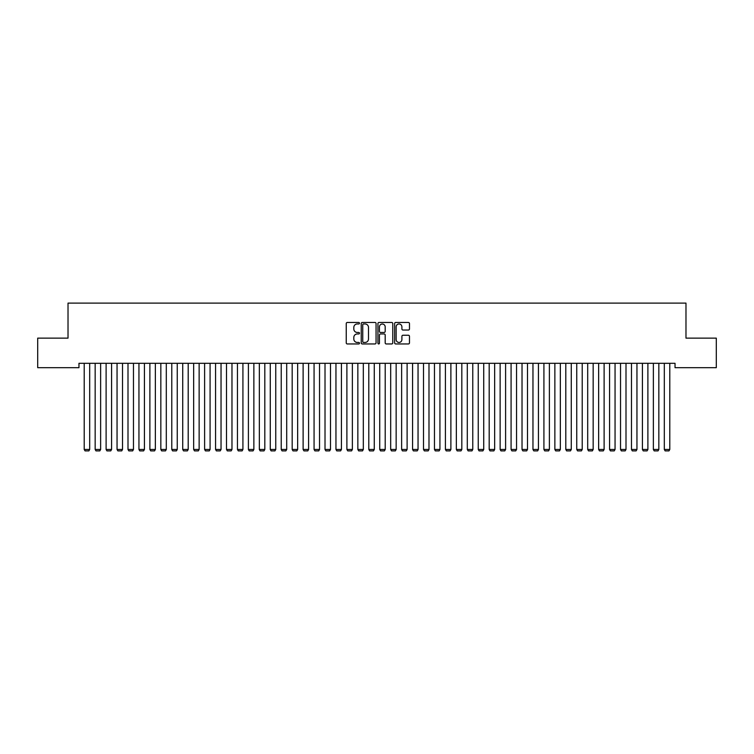 <?xml version="1.0" encoding="UTF-8"?>
<svg xmlns="http://www.w3.org/2000/svg" width="754" height="754" viewBox="0 0 754 754"><rect width="100%" height="100%" fill="white"/><g stroke="black" fill="none" stroke-linecap="round" stroke-linejoin="round"><path stroke-width="1.13" d="M359.488 323.221A0.754 0.754 0 0 0 358.734 322.467L347.321 322.467A1.074 1.074 0 0 0 346.246 323.541L346.246 342.882A1.074 1.074 0 0 0 347.321 343.956L358.734 343.956A0.754 0.754 0 0 0 359.488 343.202A0.754 0.754 0 0 0 358.734 342.448L357.255 342.448A3.44 3.44 0 0 1 353.824 339.008L353.824 337.396A3.44 3.44 0 0 1 357.255 333.956L358.734 333.956A0.754 0.754 0 0 0 359.488 333.211A0.754 0.754 0 0 0 358.734 332.457L357.255 332.457A3.44 3.44 0 0 1 353.824 329.017L353.824 327.406A3.44 3.44 0 0 1 357.255 323.966L358.734 323.966A0.754 0.754 0 0 0 359.488 323.221M408.395 330.035A1.074 1.074 0 0 0 409.469 328.961L409.469 323.541A1.074 1.074 0 0 0 408.395 322.467L395.718 322.467A1.074 1.074 0 0 0 394.644 323.541L394.644 342.882A1.074 1.074 0 0 0 395.718 343.956L408.395 343.956A1.074 1.074 0 0 0 409.469 342.882L409.469 336.322A1.074 1.074 0 0 0 408.395 335.247L402.975 335.247A1.074 1.074 0 0 0 401.901 336.322L401.901 339.573A2.875 2.875 0 0 1 399.026 342.448A2.875 2.875 0 0 1 396.152 339.573L396.152 326.84A2.875 2.875 0 0 1 399.026 323.966A2.875 2.875 0 0 1 401.901 326.84L401.901 328.961A1.074 1.074 0 0 0 402.975 330.035L408.395 330.035M675.037 363.305L78.963 363.305L78.963 367.688L37.7 367.688L37.7 338.131L68.02 338.131L68.02 303.108L685.98 303.108L685.98 338.131L716.3 338.131L716.3 367.688L675.037 367.688L675.037 363.305M376.058 323.541A1.074 1.074 0 0 0 374.983 322.467L362.306 322.467A1.074 1.074 0 0 0 361.232 323.541L361.232 342.882A1.074 1.074 0 0 0 362.306 343.956L374.983 343.956A1.074 1.074 0 0 0 376.058 342.882L376.058 323.541M379.017 322.467L391.694 322.467A1.074 1.074 0 0 1 392.768 323.541L392.768 342.882A1.074 1.074 0 0 1 391.694 343.956L386.265 343.956A1.074 1.074 0 0 1 385.19 342.882L385.19 335.03A1.074 1.074 0 0 0 384.116 333.956L380.516 333.956A1.074 1.074 0 0 0 379.441 335.03L379.441 343.202A0.754 0.754 0 0 1 378.697 343.956A0.754 0.754 0 0 1 377.942 343.202L377.942 323.541A1.074 1.074 0 0 1 379.017 322.467M363.494 323.966A0.754 0.754 0 0 0 362.74 324.72L362.74 341.694A0.754 0.754 0 0 0 363.494 342.448L365.049 342.448A3.44 3.44 0 0 0 368.489 339.008L368.489 327.406A3.44 3.44 0 0 0 365.049 323.966L363.494 323.966M385.19 326.897A2.875 2.875 0 0 0 382.316 324.022A2.875 2.875 0 0 0 379.441 326.897L379.441 331.383A1.074 1.074 0 0 0 380.516 332.457L384.116 332.457A1.074 1.074 0 0 0 385.19 331.383L385.19 326.897M89.688 363.305L89.688 449.469L84.212 449.469L84.212 363.305M89.688 449.469L88.868 450.892L85.042 450.892L84.212 449.469M100.631 363.305L100.631 449.469L95.164 449.469L95.164 363.305M100.631 449.469L99.811 450.892L95.984 450.892L95.164 449.469M111.583 363.305L111.583 449.469L106.107 449.469L106.107 363.305M111.583 449.469L110.763 450.892L106.927 450.892L106.107 449.469M122.525 363.305L122.525 449.469L117.049 449.469L117.049 363.305M122.525 449.469L121.705 450.892L117.869 450.892L117.049 449.469M133.467 363.305L133.467 449.469L128.001 449.469L128.001 363.305M133.467 449.469L132.647 450.892L128.821 450.892L128.001 449.469M144.419 363.305L144.419 449.469L138.943 449.469L138.943 363.305M144.419 449.469L143.59 450.892L139.763 450.892L138.943 449.469M155.362 363.305L155.362 449.469L149.886 449.469L149.886 363.305M155.362 449.469L154.542 450.892L150.706 450.892L149.886 449.469M166.304 363.305L166.304 449.469L160.838 449.469L160.838 363.305M166.304 449.469L165.484 450.892L161.658 450.892L160.838 449.469M177.247 363.305L177.247 449.469L171.78 449.469L171.78 363.305M177.247 449.469L176.427 450.892L172.6 450.892L171.78 449.469M188.198 363.305L188.198 449.469L182.722 449.469L182.722 363.305M188.198 449.469L187.378 450.892L183.542 450.892L182.722 449.469M199.141 363.305L199.141 449.469L193.665 449.469L193.665 363.305M199.141 449.469L198.321 450.892L194.485 450.892L193.665 449.469M210.083 363.305L210.083 449.469L204.617 449.469L204.617 363.305M210.083 449.469L209.263 450.892L205.437 450.892L204.617 449.469M221.035 363.305L221.035 449.469L215.559 449.469L215.559 363.305M221.035 449.469L220.215 450.892L216.379 450.892L215.559 449.469M231.978 363.305L231.978 449.469L226.502 449.469L226.502 363.305M231.978 449.469L231.158 450.892L227.322 450.892L226.502 449.469M242.92 363.305L242.92 449.469L237.453 449.469L237.453 363.305M242.92 449.469L242.1 450.892L238.273 450.892L237.453 449.469M253.862 363.305L253.862 449.469L248.396 449.469L248.396 363.305M253.862 449.469L253.042 450.892L249.216 450.892L248.396 449.469M264.814 363.305L264.814 449.469L259.338 449.469L259.338 363.305M264.814 449.469L263.994 450.892L260.158 450.892L259.338 449.469M275.757 363.305L275.757 449.469L270.281 449.469L270.281 363.305M275.757 449.469L274.937 450.892L271.11 450.892L270.281 449.469M286.699 363.305L286.699 449.469L281.233 449.469L281.233 363.305M286.699 449.469L285.879 450.892L282.053 450.892L281.233 449.469M297.651 363.305L297.651 449.469L292.175 449.469L292.175 363.305M297.651 449.469L296.831 450.892L292.995 450.892L292.175 449.469M308.593 363.305L308.593 449.469L303.117 449.469L303.117 363.305M308.593 449.469L307.773 450.892L303.937 450.892L303.117 449.469M319.536 363.305L319.536 449.469L314.069 449.469L314.069 363.305M319.536 449.469L318.716 450.892L314.889 450.892L314.069 449.469M330.488 363.305L330.488 449.469L325.012 449.469L325.012 363.305M330.488 449.469L329.658 450.892L325.832 450.892L325.012 449.469M341.43 363.305L341.43 449.469L335.954 449.469L335.954 363.305M341.43 449.469L340.61 450.892L336.774 450.892L335.954 449.469M352.372 363.305L352.372 449.469L346.897 449.469L346.897 363.305M352.372 449.469L351.553 450.892L347.726 450.892L346.897 449.469M363.315 363.305L363.315 449.469L357.848 449.469L357.848 363.305M363.315 449.469L362.495 450.892L358.668 450.892L357.848 449.469M374.267 363.305L374.267 449.469L368.791 449.469L368.791 363.305M374.267 449.469L373.447 450.892L369.611 450.892L368.791 449.469M385.209 363.305L385.209 449.469L379.733 449.469L379.733 363.305M385.209 449.469L384.389 450.892L380.553 450.892L379.733 449.469M396.152 363.305L396.152 449.469L390.685 449.469L390.685 363.305M396.152 449.469L395.332 450.892L391.505 450.892L390.685 449.469M407.103 363.305L407.103 449.469L401.628 449.469L401.628 363.305M407.103 449.469L406.274 450.892L402.447 450.892L401.628 449.469M418.046 363.305L418.046 449.469L412.57 449.469L412.57 363.305M418.046 449.469L417.226 450.892L413.39 450.892L412.57 449.469M428.988 363.305L428.988 449.469L423.512 449.469L423.512 363.305M428.988 449.469L428.168 450.892L424.342 450.892L423.512 449.469M439.931 363.305L439.931 449.469L434.464 449.469L434.464 363.305M439.931 449.469L439.111 450.892L435.284 450.892L434.464 449.469M450.883 363.305L450.883 449.469L445.407 449.469L445.407 363.305M450.883 449.469L450.063 450.892L446.227 450.892L445.407 449.469M461.825 363.305L461.825 449.469L456.349 449.469L456.349 363.305M461.825 449.469L461.005 450.892L457.169 450.892L456.349 449.469M472.767 363.305L472.767 449.469L467.301 449.469L467.301 363.305M472.767 449.469L471.947 450.892L468.121 450.892L467.301 449.469M483.719 363.305L483.719 449.469L478.243 449.469L478.243 363.305M483.719 449.469L482.89 450.892L479.063 450.892L478.243 449.469M494.662 363.305L494.662 449.469L489.186 449.469L489.186 363.305M494.662 449.469L493.842 450.892L490.006 450.892L489.186 449.469M505.604 363.305L505.604 449.469L500.138 449.469L500.138 363.305M505.604 449.469L504.784 450.892L500.958 450.892L500.138 449.469M516.547 363.305L516.547 449.469L511.08 449.469L511.08 363.305M516.547 449.469L515.727 450.892L511.9 450.892L511.08 449.469M527.498 363.305L527.498 449.469L522.022 449.469L522.022 363.305M527.498 449.469L526.678 450.892L522.842 450.892L522.022 449.469M538.441 363.305L538.441 449.469L532.965 449.469L532.965 363.305M538.441 449.469L537.621 450.892L533.785 450.892L532.965 449.469M549.383 363.305L549.383 449.469L543.917 449.469L543.917 363.305M549.383 449.469L548.563 450.892L544.737 450.892L543.917 449.469M560.335 363.305L560.335 449.469L554.859 449.469L554.859 363.305M560.335 449.469L559.515 450.892L555.679 450.892L554.859 449.469M571.278 363.305L571.278 449.469L565.802 449.469L565.802 363.305M571.278 449.469L570.458 450.892L566.622 450.892L565.802 449.469M582.22 363.305L582.22 449.469L576.753 449.469L576.753 363.305M582.22 449.469L581.4 450.892L577.573 450.892L576.753 449.469M593.162 363.305L593.162 449.469L587.696 449.469L587.696 363.305M593.162 449.469L592.342 450.892L588.516 450.892L587.696 449.469M604.114 363.305L604.114 449.469L598.638 449.469L598.638 363.305M604.114 449.469L603.294 450.892L599.458 450.892L598.638 449.469M615.057 363.305L615.057 449.469L609.581 449.469L609.581 363.305M615.057 449.469L614.237 450.892L610.41 450.892L609.581 449.469M625.999 363.305L625.999 449.469L620.533 449.469L620.533 363.305M625.999 449.469L625.179 450.892L621.353 450.892L620.533 449.469M636.951 363.305L636.951 449.469L631.475 449.469L631.475 363.305M636.951 449.469L636.131 450.892L632.295 450.892L631.475 449.469M647.893 363.305L647.893 449.469L642.417 449.469L642.417 363.305M647.893 449.469L647.073 450.892L643.237 450.892L642.417 449.469M658.836 363.305L658.836 449.469L653.369 449.469L653.369 363.305M658.836 449.469L658.016 450.892L654.189 450.892L653.369 449.469M669.788 363.305L669.788 449.469L664.312 449.469L664.312 363.305M669.788 449.469L668.958 450.892L665.132 450.892L664.312 449.469"/></g></svg>
